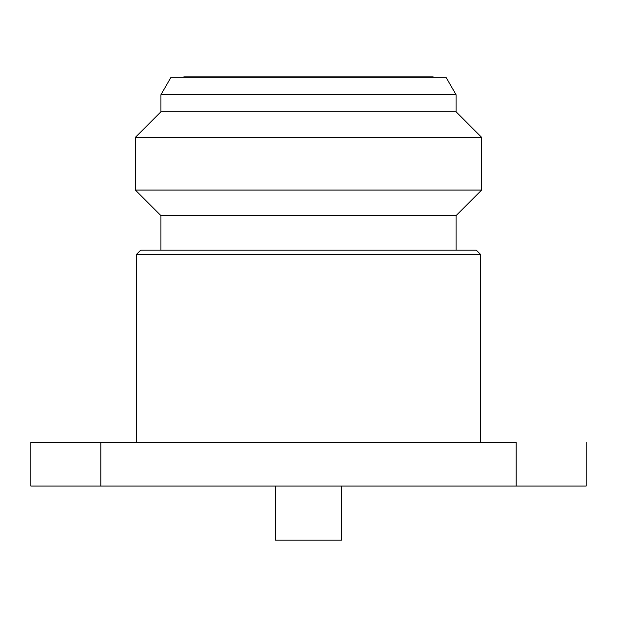 <?xml version="1.0" encoding="UTF-8"?>
<svg xmlns="http://www.w3.org/2000/svg" width="617" height="617" viewBox="0 0 617 617"><rect width="100%" height="100%" fill="white"/><g stroke="black" fill="none" stroke-linecap="round" stroke-linejoin="round"><path stroke-width="0.93" d="M433.273 77.256L433.111 76.816L183.889 76.816L183.727 77.256L183.889 76.816L433.111 76.816L433.273 77.256M160.929 94.725L456.071 94.725L445.983 77.256L171.017 77.256L160.929 94.725L160.929 111.793L456.071 111.793L456.071 94.725L160.929 94.725L171.017 77.256L445.983 77.256L456.071 94.725L456.071 111.793L160.929 111.793L135.354 137.375L481.646 137.375L456.071 111.793L481.646 137.375L135.354 137.375L135.354 190.059L481.646 190.059L481.646 137.375L481.646 190.059L135.354 190.059L160.929 215.642L456.071 215.642L481.646 190.059L456.071 215.642L160.929 215.642L160.929 250.186L160.929 215.642L135.354 190.059L135.354 137.375L160.929 111.793L160.929 94.725M456.071 250.186L456.071 215.642L456.071 250.186M480.666 254.559L476.293 250.186L140.707 250.186L136.334 254.559L480.666 254.559L136.334 254.559L136.334 442.35L136.334 254.559L140.707 250.186L476.293 250.186L480.666 254.559L480.666 442.35L480.666 254.559M275.383 540.183L275.383 486.073L275.383 540.183M341.594 540.183L275.406 540.183L341.594 540.183L341.594 486.073L341.617 540.183L341.617 486.073M275.406 486.073L275.406 540.183L275.406 486.073M586.15 486.073L30.85 486.073L100.81 486.073L100.81 442.35L30.85 442.35L30.85 486.073L30.85 442.35L100.81 442.35L100.81 486.073L586.15 486.073L586.15 442.35L586.15 486.073M516.19 442.35L516.19 486.073L516.19 442.35L100.81 442.35L516.19 442.35"/></g></svg>
